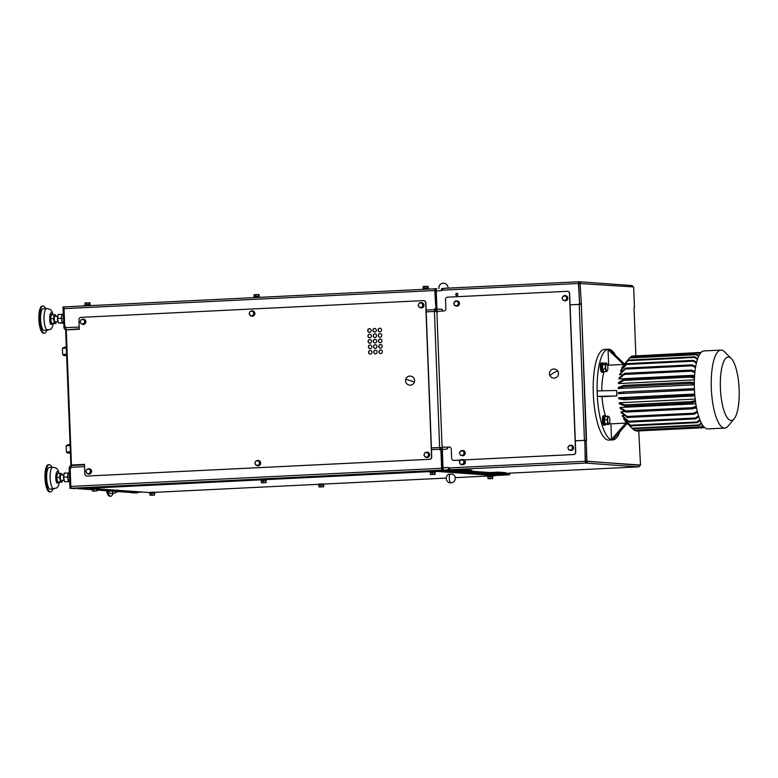 <?xml version="1.0" encoding="UTF-8"?>
<svg xmlns="http://www.w3.org/2000/svg" width="778" height="778" viewBox="0 0 778 778"><rect width="100%" height="100%" fill="white"/><g stroke="black" fill="none" stroke-linecap="round" stroke-linejoin="round"><path stroke-width="1.17" d="M444.073 447.224A2.266 2.169 -85.9 0 0 444.403 447.233L444.248 447.224A2.266 2.169 94.1 0 1 441.992 445.065L436.944 313.583A2.266 2.169 -85.9 0 1 439.016 311.21L443.791 310.976A2.266 2.169 94.1 0 0 445.872 308.603L445.522 299.54A2.266 2.169 -85.9 0 1 447.603 297.167L567.22 291.312A2.266 2.169 -85.9 0 1 567.473 291.322L567.639 291.332A2.266 2.169 94.1 0 1 569.642 293.491L569.477 293.481A2.266 2.169 -85.9 0 0 567.473 291.322M444.248 447.224L449.169 447A2.266 2.169 94.1 0 1 449.344 447M460.576 460.051L453.866 460.382A2.266 2.169 94.1 0 1 451.619 458.223L451.269 449.149A2.266 2.169 -85.9 0 0 449.013 446.99M573.493 454.527L573.658 454.546A2.266 2.169 -85.9 0 0 575.739 452.174L575.574 452.154A2.266 2.169 94.1 0 1 573.493 454.527L463.795 459.895M575.574 452.154L569.477 293.481M444.403 447.233L449.169 447A1.789 1.712 94.1 0 0 447.506 448.867L442.322 449.606L443.022 467.743A2.266 0.671 87.2 0 0 443.538 469.902A2.266 0.671 87.2 0 0 443.781 470.058L443.538 469.902M573.658 454.546L463.824 459.915M460.557 460.07L454.031 460.391M575.739 452.174L569.642 293.491M464.165 460.158A2.266 2.169 94.1 0 1 463.863 464.378M456.735 293.335A1.138 1.079 -85.9 0 0 456.696 295.601A1.138 1.079 -85.9 0 0 457.863 294.473A1.138 1.079 -85.9 0 0 456.735 293.335M457.065 293.374A1.138 1.079 -85.9 0 0 456.91 295.591M615.563 355.4A45.396 13.333 87.2 0 0 608.843 349.234A45.396 13.333 87.2 0 0 608.367 349.225A45.396 13.333 87.2 0 0 597.232 394.417A45.396 13.333 87.2 0 0 612.325 439.91A45.396 13.333 87.2 0 0 612.801 439.91A45.396 13.333 87.2 0 0 619.871 431.809M608.367 349.225L604.467 349.419A45.396 13.333 87.2 0 0 593.332 394.602A45.396 13.333 87.2 0 0 608.425 440.095A45.396 13.333 87.2 0 0 608.902 440.105L612.801 439.91M607.812 421.569A3.744 1.099 -92.8 0 1 607.939 417.348A3.744 1.099 -92.8 0 1 609.203 417.018A3.744 1.099 -92.8 0 1 609.738 418.856A3.744 1.099 -92.8 0 1 609.514 423.349A3.744 1.099 -92.8 0 1 607.812 421.569M609.466 423.456L609.038 424.38L607.715 423.699L607.054 419.556L607.725 416.084L609.048 416.765M606.188 363.832A3.744 1.099 -92.8 0 1 607.171 364.123A3.744 1.099 -92.8 0 1 607.482 370.454A3.744 1.099 -92.8 0 1 607.297 370.805A3.744 1.099 -92.8 0 1 605.78 368.675A3.744 1.099 -92.8 0 1 606.188 363.832M607.501 370.124L606.344 371.738L603.543 371.466A4.172 1.225 -92.8 0 1 602.717 369.472L602.561 368.451A4.172 1.225 -92.8 0 1 602.561 365.3L602.726 364.454A4.172 1.225 -92.8 0 1 603.086 363.579A4.172 1.225 -92.8 0 1 603.504 363.297A4.172 1.225 -92.8 0 1 603.553 363.297L606.354 362.937L607.141 364.065M606.344 371.738L605.206 368.947L605.206 364.551L606.354 362.937M728.558 357.005A31.781 9.336 87.2 0 0 720.399 388.066A31.781 9.336 87.2 0 0 730.999 420.48A31.781 9.336 87.2 0 0 734.121 418.807A31.781 9.336 87.2 0 0 739.1 388.29A31.781 9.336 87.2 0 0 731.164 358.395A31.781 9.336 87.2 0 0 728.558 357.005M731.164 358.395L724.551 351.802A39.046 11.466 87.2 0 0 721.342 350.09A39.046 11.466 87.2 0 0 720.934 350.09A39.046 11.466 87.2 0 0 711.355 388.951A39.046 11.466 87.2 0 0 724.337 428.075A39.046 11.466 87.2 0 0 724.746 428.075A39.046 11.466 87.2 0 0 728.179 426.013L734.121 418.807M720.934 350.09L704.032 350.917A39.046 11.466 87.2 0 0 694.453 389.778A39.046 11.466 87.2 0 0 707.435 428.902A39.046 11.466 87.2 0 0 707.844 428.902L724.746 428.075M609.038 424.38L606.218 424.418A4.172 1.225 -92.8 0 1 605.945 424.535L604.856 424.584A4.172 1.225 -92.8 0 1 603.582 421.929A4.172 1.225 -92.8 0 1 603.981 416.609L605.012 416.561M605.945 424.535A4.172 1.225 -92.8 0 1 605.265 423.932L604.983 423.242A4.172 1.225 -92.8 0 1 604.662 421.871A4.172 1.225 -92.8 0 1 604.506 420.266L604.506 419.196A4.172 1.225 -92.8 0 1 604.983 416.707L607.725 416.084M603.621 371.651L602.833 371.69A4.172 1.225 -92.8 0 1 601.452 368.315A4.172 1.225 -92.8 0 1 602.007 363.627A4.172 1.225 -92.8 0 1 602.425 363.345L603.504 363.297M624.189 364.376L623.509 364.444L608.056 349.633L608.659 365.174L623.509 364.444M608.659 365.174A29.506 8.665 87.2 0 0 607.647 365.631M604.039 371.845A29.506 8.665 87.2 0 0 601.812 390.809M616.876 395.944L597.436 396.342L597.222 390.896L616.672 390.498L616.876 395.944L602.026 396.663A29.506 8.665 87.2 0 0 605.654 416.181M609.621 423.047A29.506 8.665 87.2 0 0 610.905 423.854L611.508 439.395L625.765 423.125L610.905 423.854M625.765 423.125L627.369 423.242M701.523 423.339L699.354 425.44L632.602 428.707L625.288 421.423A29.506 8.665 -92.8 0 1 624.997 421.054L625.668 421.015M700.132 420.373L697.477 422.649L630.734 425.906L623.83 419.235A29.506 8.665 -92.8 0 1 623.548 418.7L625.084 418.632M698.77 416.648L695.736 418.865L628.984 422.123L622.458 416.269A29.506 8.665 -92.8 0 1 622.196 415.598L624.86 415.462M697.516 412.214L694.161 414.207L627.418 417.465L621.233 412.622A29.506 8.665 -92.8 0 1 621 411.825L625.327 411.611M694.054 408.256L696.602 408.129M696.417 407.176L692.819 408.82L626.076 412.077L620.183 408.411A29.506 8.665 -92.8 0 1 619.988 407.507L695.833 403.801M695.513 401.672L691.749 402.858L624.997 406.126L619.337 403.743A29.506 8.665 -92.8 0 1 619.191 402.771L695.182 399.056M694.851 395.837L624.219 399.775L618.724 398.774A29.506 8.665 -92.8 0 1 618.636 397.762L694.705 394.038M694.453 389.846L618.374 393.658L694.462 389.934M618.374 393.658A29.506 8.665 -92.8 0 1 618.335 392.627L623.723 391.927A37.675 11.067 -92.8 0 0 623.771 393.24M694.326 383.855L690.397 383.447L623.655 386.705L618.286 388.533L694.326 384.818M618.286 388.533A29.506 8.665 -92.8 0 1 618.296 387.532L623.674 385.421A37.675 11.067 -92.8 0 0 623.655 386.705M694.472 378.04L690.621 377.116L623.878 380.374L618.461 383.583L694.394 379.868M618.461 383.583A29.506 8.665 -92.8 0 1 618.52 382.62L623.966 379.149A37.675 11.067 -92.8 0 0 623.878 380.374M694.88 372.545L691.185 371.184L624.433 374.442L618.899 378.935L694.647 375.229M618.899 378.935A29.506 8.665 -92.8 0 1 619.016 378.05L624.588 373.323A37.675 11.067 -92.8 0 0 624.433 374.442M695.532 367.537L692.06 365.816L625.308 369.083L619.58 374.733L623.12 374.558M693.966 371.096L695.046 371.048M619.58 374.733A29.506 8.665 -92.8 0 1 619.745 373.955L625.522 368.091A37.675 11.067 -92.8 0 0 625.308 369.083M696.398 363.141L693.217 361.196L626.475 364.464L620.494 371.116L622.653 371.009M620.494 371.116A29.506 8.665 -92.8 0 1 620.698 370.474L626.737 363.637A37.675 11.067 -92.8 0 0 626.475 364.464M697.409 359.446L694.637 357.452L627.895 360.72L621.603 368.179L622.77 368.13M621.603 368.179A29.506 8.665 -92.8 0 1 621.846 367.683L628.206 360.088A37.675 11.067 -92.8 0 0 627.895 360.72M698.508 356.528L696.271 354.7L629.528 357.968L623.246 366.01M605.537 424.555A4.765 1.4 -92.8 0 1 604.885 425.177L604.02 425.216A4.765 1.4 -92.8 0 1 602.503 421.773A4.765 1.4 -92.8 0 1 603.553 415.695L604.428 415.656A4.765 1.4 -92.8 0 1 605.128 416.211M604.885 425.177A4.765 1.4 -92.8 0 1 603.368 421.725A4.765 1.4 -92.8 0 1 604.428 415.656M603.504 371.66A4.765 1.4 -92.8 0 1 603.213 372.098A4.765 1.4 -92.8 0 1 602.862 372.283L601.987 372.322A4.765 1.4 -92.8 0 1 600.402 368.257A4.765 1.4 -92.8 0 1 601.17 362.986A4.765 1.4 -92.8 0 1 601.52 362.801L602.396 362.762A4.765 1.4 -92.8 0 1 603.096 363.316M602.862 372.283A4.765 1.4 -92.8 0 1 601.268 368.218A4.765 1.4 -92.8 0 1 602.036 362.947A4.765 1.4 -92.8 0 1 602.396 362.762M369.346 328.695A1.819 1.731 -85.9 0 0 369.287 332.323A1.819 1.731 -85.9 0 0 371.145 330.533A1.819 1.731 -85.9 0 0 369.346 328.695M369.628 328.705A1.819 1.731 -85.9 0 0 369.365 332.323M369.55 334.141A1.819 1.731 -85.9 0 0 369.492 337.759A1.819 1.731 -85.9 0 0 371.359 335.97A1.819 1.731 -85.9 0 0 369.55 334.141M369.832 334.151A1.819 1.731 -85.9 0 0 369.569 337.769M370.046 339.587A1.819 1.731 -85.9 0 0 368.101 341.377A1.819 1.731 -85.9 0 0 369.9 343.205A1.819 1.731 -85.9 0 0 369.958 339.578A1.819 1.731 -85.9 0 0 369.783 343.205M369.968 345.024A1.819 1.731 -85.9 0 0 369.91 348.641A1.819 1.731 -85.9 0 0 371.777 346.852A1.819 1.731 -85.9 0 0 369.968 345.024M370.25 345.033A1.819 1.731 -85.9 0 0 369.988 348.651M370.182 350.46A1.819 1.731 -85.9 0 0 370.124 354.087A1.819 1.731 -85.9 0 0 371.981 352.298A1.819 1.731 -85.9 0 0 370.182 350.46M370.464 350.47A1.819 1.731 -85.9 0 0 368.675 352.22A1.819 1.731 -85.9 0 0 370.202 354.087M374.753 333.888A1.819 1.731 -85.9 0 0 374.695 337.506A1.819 1.731 -85.9 0 0 376.562 335.717A1.819 1.731 -85.9 0 0 374.753 333.888M375.035 333.898A1.819 1.731 -85.9 0 0 374.772 337.516M374.967 339.325A1.819 1.731 -85.9 0 0 374.908 342.952A1.819 1.731 -85.9 0 0 376.766 341.163A1.819 1.731 -85.9 0 0 374.967 339.325M375.249 339.334A1.819 1.731 -85.9 0 0 373.459 341.085A1.819 1.731 -85.9 0 0 374.986 342.952M375.171 344.761A1.819 1.731 -85.9 0 0 375.113 348.388A1.819 1.731 -85.9 0 0 376.98 346.599A1.819 1.731 -85.9 0 0 375.171 344.761M375.453 344.771A1.819 1.731 -85.9 0 0 375.191 348.398M375.385 350.207A1.819 1.731 -85.9 0 0 375.327 353.834A1.819 1.731 -85.9 0 0 377.184 352.035A1.819 1.731 -85.9 0 0 375.385 350.207M375.667 350.217A1.819 1.731 -85.9 0 0 373.878 351.967A1.819 1.731 -85.9 0 0 375.404 353.834M379.956 333.626A1.819 1.731 -85.9 0 0 379.897 337.253A1.819 1.731 -85.9 0 0 381.765 335.464A1.819 1.731 -85.9 0 0 379.956 333.626M380.238 333.636A1.819 1.731 -85.9 0 0 378.448 335.396A1.819 1.731 -85.9 0 0 379.975 337.263M380.442 339.082A1.819 1.731 -85.9 0 0 378.497 340.861A1.819 1.731 -85.9 0 0 380.306 342.699A1.819 1.731 -85.9 0 0 380.364 339.072A1.819 1.731 -85.9 0 0 380.189 342.699M380.374 344.508A1.819 1.731 -85.9 0 0 380.316 348.136A1.819 1.731 -85.9 0 0 382.183 346.346A1.819 1.731 -85.9 0 0 380.374 344.508M380.656 344.518A1.819 1.731 -85.9 0 0 380.393 348.136M380.588 349.954A1.819 1.731 -85.9 0 0 380.52 353.572A1.819 1.731 -85.9 0 0 382.387 351.782A1.819 1.731 -85.9 0 0 380.588 349.954M380.86 349.964A1.819 1.731 -85.9 0 0 380.607 353.582M374.549 328.442A1.819 1.731 -85.9 0 0 374.49 332.07A1.819 1.731 -85.9 0 0 376.348 330.28A1.819 1.731 -85.9 0 0 374.549 328.442M374.831 328.452A1.819 1.731 -85.9 0 0 373.041 330.203A1.819 1.731 -85.9 0 0 374.568 332.07M379.752 328.19A1.819 1.731 -85.9 0 0 379.683 331.817A1.819 1.731 -85.9 0 0 381.551 330.028A1.819 1.731 -85.9 0 0 379.752 328.19M380.024 328.199A1.819 1.731 -85.9 0 0 379.771 331.817M259.2 297.167L253.988 297.42M428.24 288.93L423.018 288.93L423.368 286.44M90.17 305.433L84.958 305.686M264.452 480.823L263.343 480.862L264.452 480.823L264.432 480.143L261 479.997L266.222 479.793L265.988 482.671L261.457 482.846L266.164 482.486M261.019 480.357L266.232 480.152M433.492 472.557L432.374 472.596L433.492 472.557L433.463 471.876L430.039 471.731L435.252 471.526L435.019 474.405L430.497 474.58L435.194 474.22M430.049 472.09L435.272 471.896M491.064 476.69L489.946 476.729L491.064 476.69L491.035 476.019L487.611 475.864L492.834 475.669L492.6 478.538L488.069 478.713L492.775 478.353M487.631 476.233L492.844 476.029M449.976 474.191L448.624 474.298A4.542 4.542 0 0 0 450.977 482.846A4.542 1.43 -92.8 0 1 450.929 482.846A4.542 1.43 87.2 0 1 449.324 478.217A4.542 1.43 87.2 0 1 449.976 474.191L452.572 474.152A4.542 4.542 0 0 1 450.977 482.846M322.034 484.957L320.915 484.995L322.034 484.957L322.004 484.276L318.581 484.13L323.794 483.926L323.56 486.804L319.029 486.979L323.736 486.62M318.591 484.49L323.813 484.295M152.994 493.223L151.875 493.262L152.994 493.223L152.965 492.542L149.541 492.396L153.081 492.173L154.764 492.192L154.238 493.203L154.754 493.233M149.561 492.756L154.773 492.552M95.422 489.09L94.303 489.129L95.422 489.09L95.393 488.409L91.969 488.263L95.5 488.039L97.182 488.059L96.667 489.07L97.182 489.099M91.979 488.623L97.201 488.419M427.307 452.261A2.606 2.49 94.1 0 1 428.26 457.211A2.606 2.49 94.1 0 1 426.928 457.474M425.751 452.572A2.567 2.451 94.1 0 1 429.553 454.887A2.606 2.49 94.1 0 1 426.247 457.338M426.373 452.339A1.819 1.731 94.1 0 1 428.075 452.436M426.665 452.29A1.819 1.731 94.1 0 1 427.346 452.164M420.626 307.767A1.819 1.731 -85.9 0 0 422.512 307.592A2.606 2.49 94.1 0 1 421.18 307.855M421.559 302.652A2.606 2.49 94.1 0 1 422.512 307.592M420.859 302.691A2.606 2.49 94.1 0 1 423.806 305.277A2.606 2.49 94.1 0 1 420.499 307.728M258.267 460.527A2.606 2.49 94.1 0 1 259.23 465.477A2.606 2.49 94.1 0 1 257.897 465.73M257.576 460.566A2.606 2.49 94.1 0 1 260.523 463.153A2.606 2.49 94.1 0 1 257.217 465.604M257.333 460.605A1.819 1.731 94.1 0 1 259.045 460.702M256.721 460.829A2.567 2.451 94.1 0 1 257.625 460.557A1.819 1.731 94.1 0 1 258.306 460.42M252.519 310.918A2.606 2.49 94.1 0 1 253.482 315.858A2.606 2.49 94.1 0 1 252.15 316.121M251.829 310.947A2.606 2.49 94.1 0 1 254.776 313.544A2.606 2.49 94.1 0 1 251.469 315.985M251.586 316.024A1.819 1.731 -85.9 0 0 253.482 315.858M83.489 319.175A2.606 2.49 94.1 0 1 84.442 324.125A2.606 2.49 94.1 0 1 83.11 324.387M82.799 319.213A2.606 2.49 94.1 0 1 85.736 321.81A2.606 2.49 94.1 0 1 82.429 324.251M82.556 324.29A1.819 1.731 -85.9 0 0 84.442 324.125M89.237 468.794A2.606 2.49 94.1 0 1 90.19 473.734A2.606 2.49 94.1 0 1 88.857 473.996M88.546 468.823A2.606 2.49 94.1 0 1 91.483 471.419A2.606 2.49 94.1 0 1 88.177 473.86M88.303 468.871A1.819 1.731 94.1 0 1 89.275 468.687M88.595 468.813A1.819 1.731 94.1 0 1 90.005 468.959M258.763 294.522L258.335 296.282L253.998 296.515L254.328 294.706M427.861 286.285L427.307 286.411L427.365 288.016L423.076 288.23M89.791 302.807L89.237 302.934L89.295 304.548L85.006 304.762M261.204 481.057L263.343 480.862M430.244 472.791L432.374 472.596M487.816 476.924L489.946 476.729M318.776 485.19L320.915 484.995M149.746 493.456L151.875 493.262M92.174 489.323L94.303 489.129M64.457 481.64L69.689 481.815L64.457 481.64L63.621 477.157L64.263 473.053L69.359 473.18M63.592 323.162L58.36 322.967L57.523 318.474L58.165 314.37L63.261 314.506M427.141 452.3A2.567 2.451 94.1 0 1 429.514 454.887A2.567 2.451 94.1 0 1 426.782 457.415M425.809 457.172L428.085 457.056A2.567 2.451 94.1 0 1 425.809 457.172L424.496 456.034A2.266 2.169 94.1 0 1 426.237 452.543A2.266 2.169 94.1 0 1 428.25 455.85A2.266 2.169 94.1 0 1 424.496 456.034L423.884 454.936L425.051 452.611L427.55 452.485L428.892 454.692L427.725 457.017L425.226 457.143M421.394 302.691A2.567 2.451 94.1 0 1 423.767 305.277A2.567 2.451 94.1 0 1 421.034 307.796M420.062 307.563L422.337 307.446A2.567 2.451 94.1 0 1 420.062 307.563L418.749 306.425A2.266 2.169 94.1 0 1 420.49 302.934A2.266 2.169 94.1 0 1 422.503 306.24A2.266 2.169 94.1 0 1 418.749 306.425L418.136 305.326L419.303 302.992L421.802 302.875L423.144 305.083L421.977 307.407L419.478 307.534M420.003 302.953A2.567 2.451 94.1 0 1 420.908 302.681L420.927 302.914M421.122 302.846L420.908 302.681A1.819 1.731 -85.9 0 1 421.598 302.545M258.111 460.566A2.567 2.451 94.1 0 1 260.474 463.153A2.567 2.451 94.1 0 1 257.742 465.672M256.769 465.439L259.055 465.322A2.567 2.451 94.1 0 1 256.769 465.439L255.456 464.301A2.266 2.169 94.1 0 1 257.207 460.809A2.266 2.169 94.1 0 1 259.21 464.116A2.266 2.169 94.1 0 1 255.456 464.301L254.844 463.202L256.011 460.868L258.51 460.751L259.852 462.959L258.685 465.283L256.186 465.409M252.364 310.947A2.567 2.451 94.1 0 1 254.727 313.544A2.567 2.451 94.1 0 1 251.994 316.062M251.022 315.819L253.307 315.712A2.567 2.451 94.1 0 1 251.022 315.819L249.709 314.691A2.266 2.169 94.1 0 1 251.459 311.19A2.266 2.169 94.1 0 1 253.463 314.506A2.266 2.169 94.1 0 1 249.709 314.691L249.096 313.592L250.263 311.258L252.762 311.142L254.105 313.339L252.938 315.674L250.438 315.79M250.973 311.219A2.567 2.451 94.1 0 1 251.877 310.947L251.887 311.171M252.082 311.161L251.877 310.947A1.819 1.731 -85.9 0 1 252.558 310.811M83.324 319.213A2.567 2.451 94.1 0 1 85.697 321.81A2.567 2.451 94.1 0 1 82.964 324.329M81.991 324.086L84.267 323.979A2.567 2.451 94.1 0 1 81.991 324.086L80.679 322.948A2.266 2.169 94.1 0 1 82.419 319.457A2.266 2.169 94.1 0 1 84.432 322.763A2.266 2.169 94.1 0 1 80.679 322.948L80.066 321.849L81.233 319.525L83.732 319.398L85.074 321.606L83.907 323.94L81.408 324.056M81.933 319.486A2.567 2.451 94.1 0 1 82.838 319.213L82.857 319.437M83.052 319.427L82.838 319.213A1.819 1.731 -85.9 0 1 83.528 319.077M89.071 468.823A2.567 2.451 94.1 0 1 91.444 471.419A2.567 2.451 94.1 0 1 88.711 473.938M87.739 473.695L90.015 473.588A2.567 2.451 94.1 0 1 87.739 473.695L86.426 472.567A2.266 2.169 94.1 0 1 88.167 469.066A2.266 2.169 94.1 0 1 90.18 472.382A2.266 2.169 94.1 0 1 86.426 472.567L85.813 471.468L86.98 469.134L89.48 469.017L90.822 471.215L89.655 473.549L87.155 473.666M87.681 469.095A2.567 2.451 94.1 0 1 88.585 468.823L88.604 469.046M64.01 480.318L61.277 480.454A2.723 0.797 -92.8 0 1 60.49 479.015A2.723 0.797 -92.8 0 1 60.412 476.194A2.723 0.797 -92.8 0 1 61.005 475.008L63.747 474.872M57.912 321.635L55.18 321.771A2.723 0.797 -92.8 0 1 54.402 320.341A2.723 0.797 -92.8 0 1 54.314 317.512A2.723 0.797 -92.8 0 1 54.917 316.325L57.65 316.199M62.259 480.405L61.977 482.214L57.562 481.981L56.736 477.498L57.378 473.394L61.783 473.627L62.036 474.959M56.162 321.722L55.88 323.531L51.474 323.298L50.638 318.815L51.28 314.711L55.685 314.944L55.938 316.276M108.414 490.869A10.892 3.2 87.2 0 0 108.716 491.589A10.892 3.2 87.2 0 0 110.661 493.495L114.123 493.32L117.789 491.55M59.099 473.306L58.262 470.923C57.825 468.862 56.006 467.636 52.807 467.228L49.345 467.403A10.892 3.2 87.2 0 0 46.661 475.144A10.892 3.2 87.2 0 0 48.469 487.261A10.892 3.2 87.2 0 0 50.405 489.168L56.677 487.991L58.058 486.551L59.536 482.331M53.001 314.623L52.165 312.241C51.727 310.189 49.909 308.954 46.709 308.545L43.247 308.72A10.892 3.2 87.2 0 0 40.573 316.461A10.892 3.2 87.2 0 0 42.372 328.588A10.892 3.2 87.2 0 0 44.307 330.485L50.589 329.308L51.961 327.869L53.439 323.658M107.296 490.792A13.615 3.997 87.2 0 0 108.366 493.836A13.615 3.997 87.2 0 0 110.787 496.208A13.615 3.997 87.2 0 0 113.053 493.369M106.401 490.733A13.615 3.997 87.2 0 0 107.5 493.884A13.615 3.997 87.2 0 0 109.922 496.257L110.787 496.208M51.737 467.286A13.615 3.997 87.2 0 0 51.63 467.053A13.615 3.997 87.2 0 0 49.209 464.68A13.615 3.997 87.2 0 0 45.863 474.356A13.615 3.997 87.2 0 0 48.11 489.508A13.615 3.997 87.2 0 0 50.541 491.881A13.615 3.997 87.2 0 0 52.807 489.051M49.209 464.68L48.343 464.719A13.615 3.997 87.2 0 0 44.998 474.395A13.615 3.997 87.2 0 0 47.244 489.556A13.615 3.997 87.2 0 0 49.675 491.929L50.541 491.881M45.639 308.603A13.615 3.997 87.2 0 0 45.532 308.37A13.615 3.997 87.2 0 0 43.111 305.997A13.615 3.997 87.2 0 0 39.766 315.674A13.615 3.997 87.2 0 0 42.022 330.835A13.615 3.997 87.2 0 0 44.443 333.208A13.615 3.997 87.2 0 0 46.709 330.368M43.111 305.997L42.245 306.046A13.615 3.997 87.2 0 0 38.9 315.722A13.615 3.997 87.2 0 0 41.146 330.874A13.615 3.997 87.2 0 0 43.578 333.247L44.443 333.208M571.198 445.23A2.606 2.49 94.1 0 1 573.454 447.087A2.606 2.49 94.1 0 1 570.828 450.433M570.507 445.269A2.606 2.49 94.1 0 1 573.347 447.078A2.606 2.49 94.1 0 1 570.148 450.306M571.042 445.269A2.567 2.451 94.1 0 1 573.308 447.087A2.567 2.451 94.1 0 1 570.673 450.374M573.104 447.078A2.567 2.451 94.1 0 1 573.162 448.303L573.114 448.498A2.567 2.451 94.1 0 1 571.538 450.238L568.553 449.694L568.144 448.429L567.843 447.185L570.157 445.327A2.567 2.451 94.1 0 1 572.375 445.882L572.52 446.018A2.567 2.451 94.1 0 1 573.104 447.078M571.305 450.306A2.567 2.451 94.1 0 1 569.292 449.879M565.45 295.621A2.606 2.49 94.1 0 1 567.707 297.468A2.606 2.49 94.1 0 1 565.081 300.823M564.76 295.65A2.606 2.49 94.1 0 1 567.6 297.459A2.606 2.49 94.1 0 1 564.4 300.687M565.295 295.65A2.567 2.451 94.1 0 1 567.561 297.478A2.567 2.451 94.1 0 1 564.925 300.765M567.356 297.459A2.567 2.451 94.1 0 1 567.415 298.694L567.366 298.888A2.567 2.451 94.1 0 1 565.791 300.629L562.805 300.075L562.397 298.82L562.095 297.566L564.41 295.718A2.567 2.451 94.1 0 1 566.627 296.262L566.773 296.399A2.567 2.451 94.1 0 1 567.356 297.459M565.557 300.697A2.567 2.451 94.1 0 1 563.544 300.269M462.686 459.555A2.606 2.49 94.1 0 1 464.408 463.882A2.606 2.49 94.1 0 1 462.307 464.767M461.996 459.594A2.606 2.49 94.1 0 1 464.301 463.882A2.606 2.49 94.1 0 1 461.626 464.631M462.521 459.594A2.567 2.451 94.1 0 1 464.34 463.766L463.999 463.921A2.567 2.451 94.1 0 1 463.105 464.534L460.099 464.077L459.642 462.832L459.312 461.597L461.558 459.681A2.567 2.451 94.1 0 1 463.795 460.148L463.941 460.284A2.567 2.451 94.1 0 1 464.661 462.55L464.622 462.745A2.567 2.451 94.1 0 1 464.145 463.746M462.842 450.53A2.606 2.49 94.1 0 1 465.098 452.378A2.606 2.49 94.1 0 1 462.472 455.733M462.151 450.559A2.606 2.49 94.1 0 1 464.991 452.368A2.606 2.49 94.1 0 1 461.792 455.597M462.686 450.559A2.567 2.451 94.1 0 1 464.952 452.388A2.567 2.451 94.1 0 1 462.317 455.675M464.758 452.368A2.567 2.451 94.1 0 1 464.806 453.603L464.758 453.798A2.567 2.451 94.1 0 1 463.182 455.538L460.197 454.984L459.788 453.73L459.497 452.475L461.801 450.627A2.567 2.451 94.1 0 1 464.019 451.172L464.165 451.308A2.567 2.451 94.1 0 1 464.758 452.368M462.949 455.607A2.567 2.451 94.1 0 1 460.936 455.179M457.094 300.911A2.606 2.49 94.1 0 1 459.351 302.768A2.606 2.49 94.1 0 1 456.725 306.124M456.404 300.95A2.606 2.49 94.1 0 1 459.244 302.759A2.606 2.49 94.1 0 1 456.569 306.065M456.939 300.95A2.567 2.451 94.1 0 1 459.205 302.768A2.567 2.451 94.1 0 1 456.044 305.987M459.001 302.759A2.567 2.451 94.1 0 1 459.059 303.984L459.01 304.179A2.567 2.451 94.1 0 1 457.435 305.919L454.449 305.375L454.041 304.12L453.749 302.866L456.054 301.018A2.567 2.451 94.1 0 1 458.271 301.563L458.417 301.699A2.567 2.451 94.1 0 1 459.001 302.759M457.201 305.997A2.567 2.451 94.1 0 1 455.188 305.569M455.47 300.96L457.902 301.553L459.088 304.101M458.612 304.062L456.89 305.978M457.435 305.919L459.01 304.179M459.059 303.984L458.417 301.699M458.271 301.563L456.054 301.018M455.607 305.666A2.266 2.169 94.1 0 1 454.546 301.903A2.266 2.169 94.1 0 1 458.203 302.807A2.266 2.169 94.1 0 1 455.607 305.666M461.218 450.569L463.649 451.172L464.836 453.71M464.359 453.681L462.638 455.587M463.182 455.538L464.758 453.798M464.806 453.603L464.165 451.308M464.019 451.172L461.801 450.627M461.354 455.286A2.266 2.169 94.1 0 1 460.294 451.522A2.266 2.169 94.1 0 1 463.951 452.417A2.266 2.169 94.1 0 1 461.354 455.286M460.975 459.623L463.435 460.138L464.69 462.657M464.223 462.618L462.55 464.592M463.105 464.534L463.795 463.717M463.921 463.562L464.622 462.745M464.661 462.55L463.941 460.284M463.795 460.148L461.558 459.681M462.881 464.612A2.567 2.451 94.1 0 1 460.809 464.233M464.203 463.931A2.567 2.451 94.1 0 1 462.161 464.709M463.766 461.373A2.266 2.169 94.1 0 1 461.266 464.33A2.266 2.169 94.1 0 1 460.09 460.605A2.266 2.169 94.1 0 1 463.766 461.373M563.826 295.659L566.258 296.262L567.444 298.801M566.967 298.762L565.246 300.678M565.791 300.629L567.366 298.888M567.415 298.694L566.773 296.399M566.627 296.262L564.41 295.718M563.962 300.376A2.266 2.169 94.1 0 1 562.902 296.613A2.266 2.169 94.1 0 1 566.559 297.507A2.266 2.169 94.1 0 1 563.962 300.376M569.574 445.269L572.005 445.872L573.192 448.41M572.715 448.381L570.994 450.287M571.538 450.238L573.114 448.498M573.162 448.303L572.52 446.018M572.375 445.882L570.157 445.327M569.71 449.985A2.266 2.169 94.1 0 1 568.65 446.222A2.266 2.169 94.1 0 1 572.307 447.117A2.266 2.169 94.1 0 1 569.71 449.985M436.584 288.832A2.266 0.671 -92.8 0 1 436.789 288.706A2.266 0.671 -92.8 0 1 436.808 288.706L436.584 288.832A2.266 0.671 -92.8 0 0 436.234 290.923L436.925 309.061L442.147 309.294A1.789 1.712 -85.9 0 0 443.674 310.986M431.751 456.939L431.586 456.929A2.266 2.169 94.1 0 1 429.514 459.302L429.67 459.312A2.266 2.169 -85.9 0 0 431.751 456.939L425.829 302.788A2.266 2.169 -85.9 0 0 423.747 300.629M435.252 290.282L435.923 308.915L434.941 308.963L434.97 309.693L435.991 310.014L436.925 308.905M440.358 449.947L440.581 447.515L441.272 447.476A1.789 1.712 94.1 0 1 442.488 447.924M442.099 468.599L441.35 449.947L442.157 470.106L443.548 470.038M55.88 323.531L54.402 323.152L53.565 318.669L54.217 314.565M51.474 323.298L54.402 323.152M50.638 318.815L53.565 318.669M61.977 482.214L60.499 481.835L59.663 477.352L60.305 473.248M57.562 481.981L60.499 481.835M56.736 477.498L59.663 477.352M92.164 489.265L92.446 491.113L96.949 490.928L93.885 491.122L96.929 490.918L97.065 489.138M149.746 493.398L149.989 495.236L154.53 495.071L151.457 495.255L154.501 495.051L154.637 493.271M89.626 302.759L85.035 303.041M427.696 286.236L423.106 286.518M258.656 294.492L254.075 294.784M90.822 471.215L91.24 471.361A2.567 2.451 94.1 0 1 90.18 473.481L90.131 473.578M90.18 473.481L91.24 471.361M89.48 469.017L90.015 469.144A2.567 2.451 94.1 0 1 91.23 471.157L91.298 471.254M91.23 471.157L90.015 469.144M85.074 321.606L85.492 321.742A2.567 2.451 94.1 0 1 84.432 323.862L84.384 323.969M84.432 323.862L85.492 321.742M83.732 319.398L84.267 319.534A2.567 2.451 94.1 0 1 85.483 321.547L85.551 321.645M85.483 321.547L84.267 319.534M254.105 313.339L254.532 313.485A2.567 2.451 94.1 0 1 253.472 315.605L253.414 315.703M253.472 315.605L254.532 313.485M252.762 311.142L253.297 311.268A2.567 2.451 94.1 0 1 254.523 313.281L254.581 313.378M254.523 313.281L253.297 311.268M259.852 462.959L260.28 463.095A2.567 2.451 94.1 0 1 259.22 465.215L259.162 465.322M259.22 465.215L260.28 463.095M258.51 460.751L259.045 460.877A2.567 2.451 94.1 0 1 260.27 462.891L260.329 462.988M260.27 462.891L259.045 460.877M423.144 305.083L423.563 305.219A2.567 2.451 94.1 0 1 422.503 307.339L422.454 307.446M422.503 307.339L423.563 305.219M421.802 302.875L422.337 303.002A2.567 2.451 94.1 0 1 423.553 305.015L423.611 305.112M423.553 305.015L422.337 303.002M428.892 454.692L429.31 454.829A2.567 2.451 94.1 0 1 428.25 456.949L428.201 457.056M428.25 456.949L429.31 454.829M427.55 452.485L428.085 452.621A2.567 2.451 94.1 0 1 429.3 454.624L429.359 454.731M429.3 454.624L428.085 452.621M318.776 485.132L319.058 486.979L323.619 486.765M487.816 476.875L488.098 478.723L492.571 478.519M430.234 472.732L430.516 474.59L435.077 474.366M261.204 480.999L261.486 482.846L266.037 482.632M89.237 302.934L85.298 302.973M427.307 286.411L422.979 286.615M258.267 294.668L253.939 294.881M88.799 469.046L88.799 468.813A2.567 2.451 94.1 0 1 89.81 469.037M83.052 319.379L83.042 319.223A2.567 2.451 94.1 0 1 84.063 319.427M252.082 311.112L252.072 310.957A2.567 2.451 94.1 0 1 253.103 311.161M257.829 460.78L257.839 460.547A2.567 2.451 94.1 0 1 258.85 460.771M421.122 302.905L421.122 302.671A2.567 2.451 94.1 0 1 422.133 302.895M426.869 452.514L426.869 452.281A2.567 2.451 94.1 0 1 427.881 452.514M94.255 490.743L94.196 489.129M94.109 489.138L92.261 489.255M96.705 490.675L96.647 489.07L95.509 489.099L96.54 489.07M151.836 494.876L151.768 493.262M151.681 493.271L149.833 493.388M154.287 494.808L154.219 493.203L153.091 493.233L154.112 493.203M320.867 486.61L320.808 484.995M320.721 485.005L318.863 485.132M323.317 486.551L323.259 484.937L323.794 484.976M323.658 485.005L323.142 484.937M489.907 478.344L489.839 476.739M489.751 476.739L487.903 476.865M492.357 478.285L492.289 476.671L492.824 476.71M432.325 474.21L432.267 472.606M432.179 472.606L430.331 472.732M434.776 474.152L434.717 472.538L435.252 472.577M263.295 482.477L263.227 480.862M263.139 480.872L261.291 480.999M265.745 482.418L265.677 480.804L266.212 480.843M266.086 480.872L265.57 480.804M84.909 303.148L85.045 304.752M86.679 303.012L86.659 304.626M90.024 302.992L90.083 304.577L89.295 304.548M424.749 286.489L424.73 288.103M428.094 286.46L428.163 288.055L427.365 288.016M255.709 294.745L255.699 296.369M254.085 296.486L254.027 297.177M259.055 294.726L259.123 296.311L258.218 296.282M57.543 316.841A3.608 1.06 87.2 0 0 57.543 316.879A3.608 1.06 87.2 0 0 57.737 320.974A3.608 1.06 87.2 0 0 57.796 321.158M63.64 475.523A3.608 1.06 87.2 0 0 63.64 475.553A3.608 1.06 87.2 0 0 63.835 479.647A3.608 1.06 87.2 0 0 63.884 479.841M90.053 304.597L90.112 305.248M259.084 296.33L259.152 296.982M89.081 474.123A1.819 1.731 94.1 0 1 88.556 473.958M82.808 324.348A1.819 1.731 -85.9 0 0 83.334 324.504M251.839 316.082A1.819 1.731 -85.9 0 0 252.373 316.247M258.121 465.857A1.819 1.731 94.1 0 1 257.586 465.701M70.876 465.05L65.644 329.94L71.304 465.079M420.879 307.825A1.819 1.731 -85.9 0 0 421.404 307.981M427.151 457.59A1.819 1.731 94.1 0 1 426.626 457.435M95.393 488.428L97.153 488.419M95.606 488.399L95.626 489.08M152.974 492.562L154.725 492.562M153.178 492.532L153.208 493.213M322.004 484.295L323.765 484.295M322.209 484.276L322.238 484.957M491.035 476.029L492.795 476.029M491.249 476.01L491.278 476.69M433.463 471.896L435.223 471.896M433.677 471.876L433.696 472.557M264.432 480.162L266.193 480.162M264.637 480.143L264.666 480.814M58.36 322.967L62.201 322.773L61.374 318.29L62.016 314.186M57.523 318.474L61.374 318.29M63.592 323.133L62.201 322.773M68.299 481.456L67.462 476.972L68.114 472.868M63.621 477.157L67.462 476.972M65.644 329.94L79.298 329.25L78.928 319.729A2.266 2.169 94.1 0 1 81.009 317.356L423.417 300.619A2.266 2.169 -85.9 0 1 423.66 300.619L423.825 300.629M495.994 473.802L501.197 473.549A2.266 0.671 87.2 0 0 501.226 473.549L496.024 473.812A2.266 0.671 -92.8 0 1 496.024 473.812A2.266 0.671 -92.8 0 1 495.994 473.802L442.157 470.106A1.789 0.525 87.2 0 1 441.622 468.298L70.847 486.415L70.146 468.045L71.129 467.996L71.099 467.277A1.789 0.525 -92.8 0 1 71.459 465.545L71.294 465.02L84.491 464.378L84.851 473.88A2.266 2.169 -85.9 0 0 87.107 476.039L87.262 476.048A2.266 2.169 94.1 0 1 86.942 476.039M70.837 465.05L84.491 464.359M90.19 473.734A1.819 1.731 94.1 0 1 88.303 473.899M84.257 319.35A1.819 1.731 -85.9 0 0 82.556 319.252M253.297 311.083A1.819 1.731 -85.9 0 0 251.586 310.996M259.23 465.477A1.819 1.731 94.1 0 1 257.333 465.643M422.328 302.827A1.819 1.731 -85.9 0 0 420.626 302.73M428.26 457.211A1.819 1.731 94.1 0 1 426.373 457.376M61.618 318.961A4.25 1.245 -92.8 0 1 61.588 318.192L62.259 322.092L63.767 322.569M61.588 318.192L61.987 315.148A4.25 1.245 -92.8 0 1 62.007 315.109A4.25 1.245 -92.8 0 1 62.016 315.1L62.016 315.08M62.386 322.355A4.25 1.245 -92.8 0 1 62.357 322.296A4.25 1.245 -92.8 0 1 62.259 322.092L63.563 322.413M435.194 288.774A1.789 0.525 -92.8 0 0 434.795 290.515L64.02 308.642A1.789 0.525 -92.8 0 1 64.457 306.892A1.789 0.525 -92.8 0 1 64.477 306.892L435.194 288.764L64.477 306.892M65.712 327.013L64.72 327.013L64.02 308.642M434.795 290.515L435.923 308.915M64.448 306.892L62.969 306.96L64.078 327.859A1.789 1.712 94.1 0 0 65.848 329.561L65.653 329.561M63.747 327.11L65.43 327.071L65.741 327.81M436.584 288.696L435.194 288.755L436.273 308.944M77.129 488.623L92.183 489.712L77.246 488.623A1.789 1.712 94.1 0 1 77.168 488.623M77.246 488.623L89.46 488.03L71.44 488.244A1.789 0.525 87.2 0 1 70.847 486.415M132.114 492.562L97.104 490.052L131.92 492.562A1.789 1.712 94.1 0 0 132.114 492.562L141.946 492.085M67.676 476.875L67.705 477.643A4.25 1.245 -92.8 0 1 67.676 476.875L68.085 473.821A4.25 1.245 -92.8 0 1 68.104 473.783A4.25 1.245 -92.8 0 1 68.104 473.773L68.104 473.783M68.483 481.028A4.25 1.245 -92.8 0 1 68.454 480.979A4.25 1.245 -92.8 0 1 68.357 480.765L69.66 481.096M67.705 477.643L68.542 481.154L69.864 481.242M502.316 474.463L447.438 470.525L438.315 470.972L493.184 474.911L502.316 474.463A1.789 1.712 -85.9 0 0 503.784 473.442M436.293 470.826L433.453 470.885L433.472 471.429L436.312 471.371L436.293 470.826L447.72 470.486A1.789 1.712 -85.9 0 0 447.729 470.486L442.215 470.116A1.789 0.525 87.2 0 0 442.215 470.116L71.44 488.244M130.626 492.659L137.395 492.98L130.616 492.464M70.847 468.016L71.09 467.033M71.323 488.185L69.932 488.302L69.164 468.142L70.146 468.103M69.932 488.302L75.32 488.691L71.323 488.234M502.851 474.463L509.619 474.784L502.841 474.347M441.69 449.937L441.369 448.925L440.64 448.964M442.342 449.908L440.922 449.917L441.622 468.298M429.514 459.302L87.107 476.039M431.586 456.929L425.673 302.778A2.266 2.169 -85.9 0 0 423.66 300.619M431.401 447.865L440.066 447.525A1.789 0.525 -92.8 0 1 440.144 447.506A1.789 0.525 -92.8 0 1 440.163 447.506L440.581 447.515M426.179 311.861L434.416 311.453L439.638 447.467M433.453 470.885L91.045 487.621L91.075 488.166L89.47 488.302L91.979 488.496M433.472 471.429L91.075 488.166M429.31 289.056L84.073 305.939M65.43 327.071L64.049 327.139M61.647 318.572L63.417 318.484M62.152 314.759L63.271 314.711M64.72 327.013L65.702 326.964L65.731 327.694A1.789 0.525 87.2 0 0 66.208 329.454M434.941 308.963L435.495 308.885M434.513 308.934L434.542 309.663A1.789 0.525 87.2 0 0 435.145 311.482L436.05 311.463A1.789 1.712 -85.9 0 0 437.255 310.869M435.301 310.052L435.359 311.501M435.972 308.915L436.915 308.876M441.447 289.815A2.266 0.671 87.2 0 1 441.992 288.453A2.266 0.671 87.2 0 0 441.992 288.453L442.75 288.512M71.45 465.555L71.08 465.575A1.789 1.712 -85.9 0 0 69.437 467.442L69.466 468.132M67.744 477.245L69.505 477.167M68.25 473.442L69.359 473.384M504.232 474.395L504.193 473.423M501.197 473.549L448.984 469.805A2.266 0.671 -92.8 0 1 448.303 468.337M509.619 474.784L509.561 473.16M429.67 459.312L87.262 476.048M440.922 449.917L439.94 449.966L439.91 449.246A1.789 0.525 -92.8 0 1 440.348 447.496A1.789 0.525 -92.8 0 1 440.367 447.496L440.163 447.506M89.548 487.777L91.045 487.621M436.312 471.371L495.226 475.601L495.207 475.105M97.172 488.866L149.551 492.552M495.304 475.076L495.323 475.621L492.834 475.796M487.621 476.058L455.247 477.634M446.222 478.081L323.804 484.062M318.591 484.315L154.764 492.328M508.151 474.843A1.789 0.525 -92.8 0 1 508.131 474.852L502.617 474.424L495.207 475.057M82.565 305.89L84.063 305.735M429.3 288.93L430.322 289.008M440.426 448.945L441.593 449.052M437.771 311.696L434.941 311.492A1.789 0.525 87.2 0 1 434.844 311.453L434.416 311.453M137.336 492.97L137.356 492.97A1.789 0.525 -92.8 0 1 137.356 492.97A1.789 0.525 -92.8 0 1 137.336 492.97L131.842 492.552L141.966 492.085M508.131 474.852A1.789 0.525 -92.8 0 1 508.112 474.852L495.323 475.475L508.131 474.852M440.066 447.496L431.401 447.924L440.066 447.525M66.111 329.901L79.278 328.822M71.313 465.477L84.501 464.826M624.54 364.007L609.66 349.74L608.056 349.633M627.253 423.378L613.113 439.512L611.508 439.395M597.436 396.342L602.026 396.663M605.041 416.405L604.127 416.609M604.098 416.454A4.172 1.225 -92.8 0 1 604.457 416.24L605.537 416.191A4.172 1.225 -92.8 0 1 605.537 416.191A4.172 1.225 -92.8 0 1 605.556 416.191M704.479 427.423L703.487 427.472M703.973 426.918L703.244 427.754L636.492 431.022A37.675 11.067 87.2 0 1 636.112 430.993L635.47 430.38M703.769 426.694L702.855 427.735L636.112 430.993M702.835 425.508L701.289 427.161L634.547 430.429A37.675 11.067 -92.8 0 1 634.158 430.166L632.679 428.697M702.583 425.138L700.9 426.908L634.158 430.166M632.602 428.707A37.675 11.067 -92.8 0 1 632.222 428.231L624.997 421.054M701.241 422.814L698.975 424.963L632.222 428.231M630.734 425.906A37.675 11.067 -92.8 0 1 630.375 425.226L623.548 418.7M699.86 419.692L697.117 421.968L630.375 425.226M628.984 422.123A37.675 11.067 -92.8 0 1 628.653 421.258L622.196 415.598M698.508 415.812L695.406 418L628.653 421.258M627.418 417.465A37.675 11.067 -92.8 0 1 627.126 416.444L621 411.825M697.283 411.251L693.879 413.186L627.126 416.444M626.076 412.077A37.675 11.067 -92.8 0 1 625.833 410.93L619.988 407.507M696.222 406.106L692.585 407.662L625.833 410.93M624.997 406.126A37.675 11.067 -92.8 0 1 624.822 404.881L619.191 402.771M695.367 400.524L691.564 401.613L624.822 404.881M624.219 399.775A37.675 11.067 -92.8 0 1 624.102 398.482L618.636 397.762M694.754 394.65L624.102 398.482M694.404 388.64L623.723 391.927M694.336 382.669L690.417 382.154L623.674 385.421M694.53 376.912L690.708 375.891L623.966 379.149M694.997 371.505L691.331 370.056L624.588 373.323M695.688 366.613L692.264 364.833L625.522 368.091M696.582 362.344L693.49 360.37L626.737 363.637M697.623 358.804L694.949 356.82L628.206 360.088M629.528 357.968A37.675 11.067 -92.8 0 1 629.713 357.734A37.675 11.067 -92.8 0 1 629.869 357.54L696.621 354.282L698.732 356.042M699.607 354.408L698.06 353.027L631.318 356.295L630.287 357.52M631.318 356.295A37.675 11.067 -92.8 0 1 631.687 356.091L698.44 352.833L699.811 354.078M700.55 353.037L699.967 352.483L632.971 356.032M700.706 352.852L700.356 352.512A37.675 11.067 87.2 0 0 699.967 352.483M694.637 357.452A37.675 11.067 -92.8 0 1 694.949 356.82M693.217 361.196A37.675 11.067 -92.8 0 1 693.49 360.37M692.06 365.816A37.675 11.067 -92.8 0 1 692.264 364.833M691.185 371.184A37.675 11.067 -92.8 0 1 691.331 370.056M690.621 377.116A37.675 11.067 -92.8 0 1 690.708 375.891M690.397 383.447A37.675 11.067 -92.8 0 1 690.417 382.154M690.514 389.982A37.675 11.067 -92.8 0 1 690.465 388.669M690.971 396.517A37.675 11.067 -92.8 0 1 690.854 395.214M691.749 402.858A37.675 11.067 -92.8 0 1 691.564 401.613M692.819 408.82A37.675 11.067 -92.8 0 1 692.585 407.662M694.161 414.207A37.675 11.067 -92.8 0 1 693.879 413.186M695.736 418.865A37.675 11.067 -92.8 0 1 695.406 418M697.477 422.649A37.675 11.067 -92.8 0 1 697.117 421.968M603.543 371.466L602.717 369.472M602.561 368.451L602.561 365.3M602.726 364.454L603.553 363.297M606.218 424.418L605.265 423.932M604.983 423.242L604.506 420.266M604.506 419.196L604.983 416.707M605.206 368.947L602.561 369.073M605.206 364.551L602.561 364.678M607.054 419.556L604.418 419.682M607.715 423.699L605.08 423.835M586.534 440.29L581.312 304.373L579.202 304.422L584.424 440.348L586.534 440.29L584.482 440.397M584.424 440.348L575.302 440.786M579.202 304.422L570.08 304.869M634.012 307.485L635.869 355.614M638.757 430.915L640.498 465.04L585.659 461.266M634.44 307.456L633.671 287.257L633.127 286.887L578.832 283.474M580.884 303.615L579.493 303.683L581.312 303.644L580.106 283.406L580.621 283.114L578.91 283.202L578.861 281.743A1.789 1.712 94.1 0 1 580.592 283.114L580.592 283.114M581.312 303.644L586.933 461.189L639.954 465.332A1.789 1.712 -85.9 0 1 638.33 466.868A1.789 0.525 87.2 0 0 638.349 466.868A1.789 0.525 87.2 0 0 638.368 466.868L503.045 473.481A1.789 1.712 94.1 0 1 502.656 473.452M579.493 303.683L578.725 283.474L580.106 283.406M587.361 461.218L585.552 461.257L584.774 441.058L586.165 440.99M585.552 461.257L586.933 461.189M631.366 285.516A1.789 1.712 94.1 0 1 633.097 286.878M578.861 281.743A1.789 0.525 87.2 0 0 578.842 281.743A1.789 0.525 87.2 0 0 578.404 283.493L579.6 303.692M570.07 304.82L579.202 304.373M442.225 309.761A2.266 0.671 87.2 0 0 442.633 310.957L442.614 310.451M437.683 311.375A2.266 0.671 -92.8 0 1 436.925 309.061M436.234 290.923L441.427 290.671L443.577 288.356L578.822 281.753L443.577 288.356M587.478 461.558L587.448 461.558A1.789 1.712 -85.9 0 1 585.824 463.095A1.789 0.525 -92.8 0 1 585.231 461.276L584.881 441.048M447.865 447.068L447.885 447.671M447.554 448.381A2.266 0.671 -92.8 0 1 447.875 447.272M442.886 447.389L442.906 447.389A2.266 0.671 87.2 0 0 442.886 447.389A2.266 0.671 87.2 0 0 442.322 449.606M455.519 470.068A1.789 1.712 -85.9 0 0 455.908 470.097L450.54 469.708L448.225 467.49L443.022 467.743M575.302 440.834L584.424 440.387M502.889 473.481L638.33 466.868L585.824 463.095L585.776 461.646M496.131 472.197A1.789 1.712 -85.9 0 0 497.687 473.092L505.603 472.674L498.319 472.139L489.654 472.518A1.789 1.712 94.1 0 1 489.255 472.489M455.908 470.097L464.573 469.718L471.867 470.252L463.941 470.671A1.789 1.712 94.1 0 1 462.385 469.776M585.824 463.095L450.54 469.708A1.789 1.712 94.1 0 1 450.316 469.708M550.075 375.881A4.542 0.788 -30.5 0 1 552.643 373.479A4.542 0.788 149.5 0 1 557.68 371.174A4.542 0.788 149.5 0 1 557.894 371.271A4.542 4.542 0 0 0 550.124 371.184A4.542 4.542 0 0 0 556.289 377.486A4.542 4.542 0 0 0 557.894 371.271M70.049 444.501L67.764 444.773L66.149 445.882L70.088 445.434M67.764 444.773L70.049 444.569M70.36 452.592L67.725 453.059L66.393 452.096L70.321 451.648M66.305 347.027L64.02 347.299L62.405 348.408L66.334 347.961M64.02 347.299L66.305 347.095M66.616 355.118L63.981 355.575L62.648 354.622L66.577 354.175M112.051 491.132A10.892 3.2 87.2 0 0 112.188 491.424A10.892 3.2 87.2 0 0 114.123 493.32M52.807 467.228A10.892 3.2 87.2 0 0 50.132 474.969A10.892 3.2 87.2 0 0 51.931 487.096A10.892 3.2 87.2 0 0 53.877 488.992M58.768 473.325L58.496 472.664C56.347 467.714 54.606 478.84 56.852 483.138L59.206 482.35M46.709 308.545A10.892 3.2 87.2 0 0 44.035 316.286A10.892 3.2 87.2 0 0 45.834 328.413A10.892 3.2 87.2 0 0 47.779 330.31M52.671 314.643L52.398 313.981C50.249 309.031 48.508 320.157 50.755 324.465L53.108 323.667M414.402 382.027L405.776 379.207A4.542 4.542 0 0 0 408.674 384.925A4.542 4.542 0 0 0 414.402 382.027A4.542 4.542 0 0 0 410.414 376.085A4.542 4.542 0 0 0 405.776 379.207M66.266 329.891L71.459 464.991M443.781 470.058L448.984 469.805M434.542 309.663L426.111 310.072M79.21 327.032L65.731 327.694M84.569 466.615L71.099 467.277M439.91 449.246L431.469 449.655M436.05 311.463L437.907 311.599M441.408 290.194L578.404 283.493M448.245 467.967L585.231 461.276M489.654 472.518L463.941 470.671M497.687 473.092L503.045 473.481M66.149 445.882L66.393 452.096M62.405 348.408L62.648 354.622M447.953 288.142A4.542 4.542 0 0 0 443.217 283.173A4.542 4.542 0 0 0 438.986 288.599M84.987 305.443L84.967 304.781M261.058 480.357L261.087 481.037M430.098 472.09L430.127 472.771M487.67 476.224L487.699 476.904M318.64 484.49L318.669 485.171M149.6 492.756L149.629 493.437M92.028 488.623L92.057 489.304M428.182 288.716L428.163 288.055M89.451 487.757L89.47 488.302M441.466 447.476L442.643 447.564M623.022 365.845L629.713 357.734M579.056 281.753L631.561 285.516M463.746 470.671L489.45 472.518M450.345 469.708L455.714 470.097M502.851 473.481L497.492 473.092M66.636 355.692L64.341 355.595M70.38 453.175L68.085 453.078"/></g></svg>
